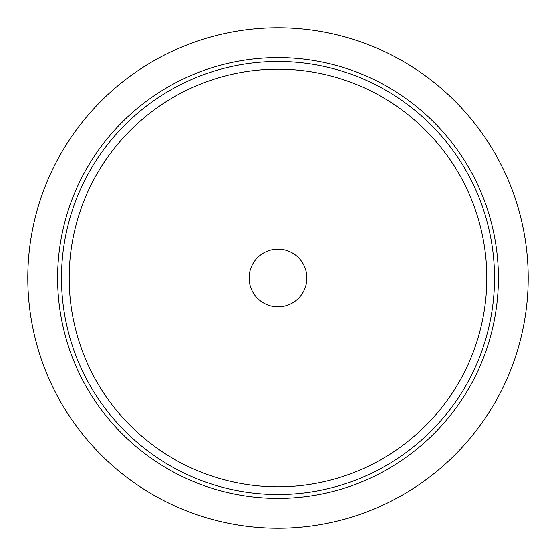 <?xml version="1.0" encoding="UTF-8"?>
<svg xmlns="http://www.w3.org/2000/svg" width="556" height="556" viewBox="0 0 556 556"><rect width="100%" height="100%" fill="white"/><g stroke="black" fill="none" stroke-linecap="round" stroke-linejoin="round"><path stroke-width="0.83" d="M278 249.13A28.87 28.87 0 0 0 249.13 278A28.87 28.87 0 0 0 278 306.87A28.87 28.87 0 0 0 306.87 278A28.87 28.87 0 0 0 278 249.13M278 494.52A216.52 216.52 0 0 1 61.48 278A216.52 216.52 0 0 1 278 61.48A216.52 216.52 0 0 1 494.52 278A216.52 216.52 0 0 1 278 494.52A216.52 216.52 0 0 0 494.52 278A216.52 216.52 0 0 0 278 61.48M278 498.405A220.405 220.405 0 0 1 57.595 278A220.405 220.405 0 0 1 278 57.595A220.405 220.405 0 0 1 498.405 278A220.405 220.405 0 0 1 278 498.405M278 27.8A250.2 250.2 0 0 0 27.8 278A250.2 250.2 0 0 0 278 528.2A250.2 250.2 0 0 0 528.2 278A250.2 250.2 0 0 0 278 27.8M278 486.82A208.82 208.82 0 0 0 486.82 278A208.82 208.82 0 0 0 278 69.18A208.82 208.82 0 0 0 69.18 278A208.82 208.82 0 0 0 278 486.82"/></g></svg>
